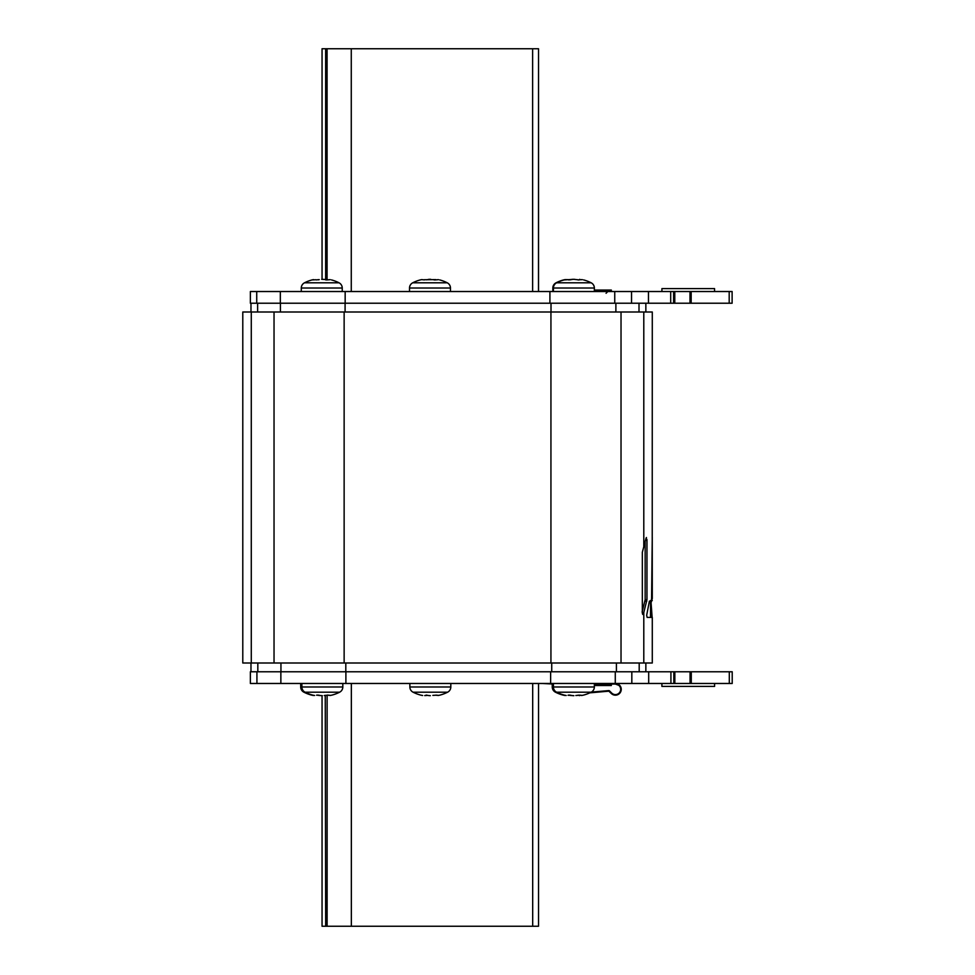 <?xml version="1.0" encoding="UTF-8"?>
<svg xmlns="http://www.w3.org/2000/svg" width="975" height="975" viewBox="0 0 975 975"><rect width="100%" height="100%" fill="white"/><g stroke="black" fill="none" stroke-linecap="round" stroke-linejoin="round"><path stroke-width="1.46" d="M652.226 539.614L652.287 312L242.787 312L242.787 663L652.287 663L652.287 617.431L647.156 617.431L646.669 615.322L649.387 601.185L651.41 600.563L651.592 598.455L652.287 598.455L652.251 538.127L651.592 598.455M642.513 613.836L643.402 613.836C642.842 615.03 642.476 614.543 642.33 612.349L642.33 552.277L646.084 538.127L646.961 539.614L645.706 539.614M643.793 663L643.793 612.507L642.952 614.457M645.158 541.686L645.158 599.686L646.961 599.686L646.961 539.614M642.111 612.008L645.158 599.686M643.793 612.507L646.961 599.686M646.462 537.505L646.084 538.127M652.275 537.505L652.251 538.127M650.532 616.822L652.092 616.822L651.068 602.672L652.287 598.455M652.092 616.822L652.141 617.431M652.275 600.563L650.532 600.563L650.532 617.431M551.728 663L551.728 671.775L639.198 671.775L639.198 663M639.003 312L639.003 303.225L551.009 303.225L551.009 312M322.055 695.687L322.055 926.25L538.529 926.25L538.529 683.475L538.529 926.25M538.529 291.525L538.529 48.75L538.48 291.525L538.529 48.75L322.055 48.75L322.055 279.313M250.368 303.225L614.75 303.225L614.75 291.525L250.368 291.525L250.368 303.225M691.165 291.525L673.615 291.525L673.615 303.225L673.615 291.525L631.544 291.525L631.544 303.225L732.115 303.225L732.115 291.525L691.165 291.525L691.165 303.225M631.544 291.525L614.75 291.525M673.615 300.3L673.615 291.525L673.615 300.3M714.565 291.525L714.565 288.6L661.915 288.6L661.915 291.525M691.275 683.475L732.213 683.475L732.213 671.775L631.824 671.775L631.824 683.475L691.275 683.475L691.275 671.775M615.274 683.475L615.274 671.775L250.368 671.775L250.368 683.475L631.824 683.475M732.213 683.475L732.213 671.775M661.891 683.475L661.891 686.4L661.94 683.475M661.94 686.4L714.59 686.4L714.59 683.475M594.36 291.525L594.36 288.015L552.837 288.015L552.837 291.525M553.41 291.525L553.41 288.015A5.85 5.85 90 0 1 556.603 282.811L556.603 282.811A38.025 38.025 0 0 1 564.086 279.935L573.885 279.313L579.223 279.923M556.603 282.811L591.179 282.811A5.85 5.85 -90 0 1 594.36 288.015M591.179 282.811A38.025 38.025 0 0 0 583.684 279.935L583.586 279.923M582.355 279.654L579.747 279.74M565.585 279.618L564.086 279.935M570.485 279.813L571.167 279.667M573.824 279.313L573.178 279.325M572.605 279.374L571.996 279.472M574.641 279.337L573.885 279.313M578.784 279.935L577.846 279.886M563.513 279.935L565 279.618L563.513 279.935A38.025 38.025 0 0 0 556.03 282.811L556.03 282.811A5.85 5.85 90 0 0 552.837 288.015M579.089 279.825L579.723 279.325M573.312 279.313L568.717 279.935M565 279.618L567.535 279.618M569.912 279.813L570.594 279.667M573.251 279.313L572.605 279.325M572.033 279.374L571.423 279.472M322.506 279.337L321.701 279.313M316.144 279.886L319.227 279.618M301.287 291.525L301.287 288.015A5.85 5.85 90 0 1 304.48 282.811L304.48 282.811A38.025 38.025 0 0 1 311.963 279.935L315.9 279.74M342.237 291.525L342.237 288.015L301.287 288.015M304.48 282.811L339.044 282.811A5.85 5.85 -90 0 1 342.237 288.015M339.044 282.811A38.025 38.025 0 0 0 331.561 279.935L331.463 279.923M330.22 279.654L327.088 279.923M327.539 279.618L321.762 279.313M311.963 279.935L313.45 279.618L311.963 279.935M318.362 279.813L319.044 279.667M326.662 279.935L325.711 279.886M450.462 291.525L450.462 288.015L409.512 288.015L409.512 291.525M420.188 279.935L421.675 279.618L420.188 279.935A38.025 38.025 0 0 0 412.705 282.811L412.705 282.811A5.85 5.85 90 0 0 409.512 288.015M412.705 282.811L447.269 282.811A5.85 5.85 -90 0 1 450.462 288.015M447.269 282.811A38.025 38.025 0 0 0 439.786 279.935L439.688 279.923M438.445 279.654L435.313 279.923M435.764 279.618L424.125 279.74M421.675 279.618L424.369 279.886M426.587 279.813L427.269 279.667M429.926 279.313L429.28 279.325M428.707 279.374L428.098 279.472M430.731 279.337L429.987 279.313M434.887 279.935L433.936 279.886M342.822 683.475L342.822 686.985A5.85 5.85 -90 0 1 339.629 692.189L339.629 692.189A38.025 38.025 0 0 1 332.146 695.065L330.647 695.382L332.146 695.065M301.872 683.475L301.872 686.985L342.822 686.985M300.702 686.985A5.85 5.85 90 0 0 303.895 692.189L305.053 692.189A5.85 5.85 90 0 1 301.872 686.985L300.702 686.985L300.702 683.475M312.548 695.065L314.035 695.382L312.548 695.065A38.025 38.025 0 0 1 305.053 692.189L339.629 692.189M327.953 695.114L330.647 695.382L328.197 695.26M330.025 695.504L330.647 695.382M325.674 926.25L325.248 695.285M322.347 695.687L320.446 695.528M324.297 695.516L328.112 695.175M319.166 695.224L318.094 695.09M317.35 695.065L319.288 695.528M314.035 695.382L314.645 695.504M316.57 695.175L319.812 695.382M321.762 695.675L318.642 695.382M317.996 695.224L316.924 695.09M303.895 692.189A38.025 38.025 0 0 0 311.378 695.065L313.487 695.504M312.878 695.382L311.378 695.065M594.36 683.475L594.36 686.985A5.85 5.85 -90 0 1 591.179 692.189L591.179 692.189A38.025 38.025 0 0 1 583.684 695.065L582.197 695.382L583.684 695.065M553.41 683.475L553.41 686.985L594.36 686.985M552.252 686.985A5.85 5.85 90 0 0 555.445 692.189L556.603 692.189A5.85 5.85 90 0 1 553.41 686.985L552.252 686.985L552.252 684.06M564.086 695.065L565.585 695.382L564.086 695.065A38.025 38.025 0 0 1 556.603 692.189L591.179 692.189M579.503 695.114L582.197 695.382L579.747 695.26M581.575 695.504L582.197 695.382M573.885 695.687L571.996 695.528M575.847 695.516L579.662 695.175M570.716 695.224L569.644 695.09M568.9 695.065L570.826 695.528M565.585 695.382L566.195 695.504M571.35 695.382L568.035 695.26M579.564 695.638L578.151 695.09M573.312 695.675L570.192 695.382M569.546 695.224L568.474 695.09M555.445 692.189A38.025 38.025 0 0 0 562.928 695.065L565.025 695.504M564.428 695.382L562.928 695.065M450.816 683.475L450.816 686.985A5.85 5.85 -90 0 1 447.622 692.189L447.622 692.189A38.025 38.025 0 0 1 440.139 695.065L438.64 695.382L440.139 695.065M409.866 683.475L409.866 686.985L450.816 686.985M447.622 692.189L413.059 692.189A5.85 5.85 90 0 1 409.866 686.985M435.959 695.114L438.64 695.382L436.191 695.26M438.019 695.504L438.64 695.382M430.341 695.687L428.439 695.528M427.806 695.382L424.722 695.577M427.16 695.224L426.087 695.09M413.059 692.189A38.025 38.025 0 0 0 420.542 695.065L422.638 695.504M422.029 695.382L420.542 695.065M436.105 695.175L432.876 695.382M594.36 684.06L615.408 684.06L618.857 685.352A5.265 5.265 0 0 0 618.357 684.962M553.41 684.06L542.283 683.475M618.577 684.413A5.85 5.85 0 0 1 618.857 684.608L615.408 683.475A5.85 5.85 0 0 1 615.737 683.487M591.313 692.116L608.778 690.592A0.877 0.877 0 0 1 609.485 690.848L611.678 693.042A5.265 5.265 0 0 0 620.673 689.325A5.265 5.265 0 0 0 618.857 685.352L618.857 684.608A5.85 5.85 0 0 1 617.638 694.736A5.85 5.85 0 0 1 611.264 693.457L608.839 691.178L589.851 692.835M616.029 684.097A5.265 5.265 0 0 0 615.408 684.06M611.264 693.457L612.398 694.334M602.501 691.141L608.778 690.592M611.337 291.525L611.337 290.062L594.36 290.062M594.36 685.523L611.337 685.523L611.337 684.06M274.036 663L274.036 312M344.138 312L344.138 663M550.936 663L550.936 312M621.026 312L621.026 663M643.793 546.475L643.793 312M646.815 601.185L645.011 601.185M251.282 312L251.282 663M257.827 663L257.827 671.775M280.946 671.775L280.946 663M345.808 663L345.808 671.775M616.407 663L616.407 671.775M615.883 303.225L615.883 312M345.089 303.225L345.089 312M280.422 312L280.422 303.225M257.619 303.225L257.619 312M532.691 926.25L532.691 683.475M351.341 683.475L351.341 926.25M327.112 926.25L327.112 695.065M351.268 48.75L351.268 291.525M532.618 291.525L532.618 48.75M325.65 48.75L325.65 279.874M327.076 279.923L327.076 48.75M729.19 303.225L729.19 291.525M689.995 303.225L689.995 291.525M674.785 291.525L674.785 303.225M670.69 303.225L670.69 291.525M648.46 291.525L648.46 303.225M549.912 303.225L549.912 291.525M345.162 291.525L345.162 303.225M280.325 303.225L280.325 291.525M256.73 291.525L256.73 303.225M729.3 683.475L729.3 671.775M256.925 671.775L256.925 683.475M280.861 683.475L280.861 671.775M345.893 671.775L345.893 683.475M550.631 683.475L550.631 671.775M648.692 671.775L648.692 683.475M670.922 683.475L670.922 671.775M673.835 671.775L673.835 683.475L673.835 671.775M674.846 671.775L674.846 683.475M690.056 683.475L690.056 671.775M691.238 671.775L691.238 683.475M645.852 663L645.852 671.775M250.977 663L250.977 671.775M645.852 312L645.852 303.225M250.977 312L250.977 303.225M606.072 293.28L607.827 291.525"/></g></svg>

